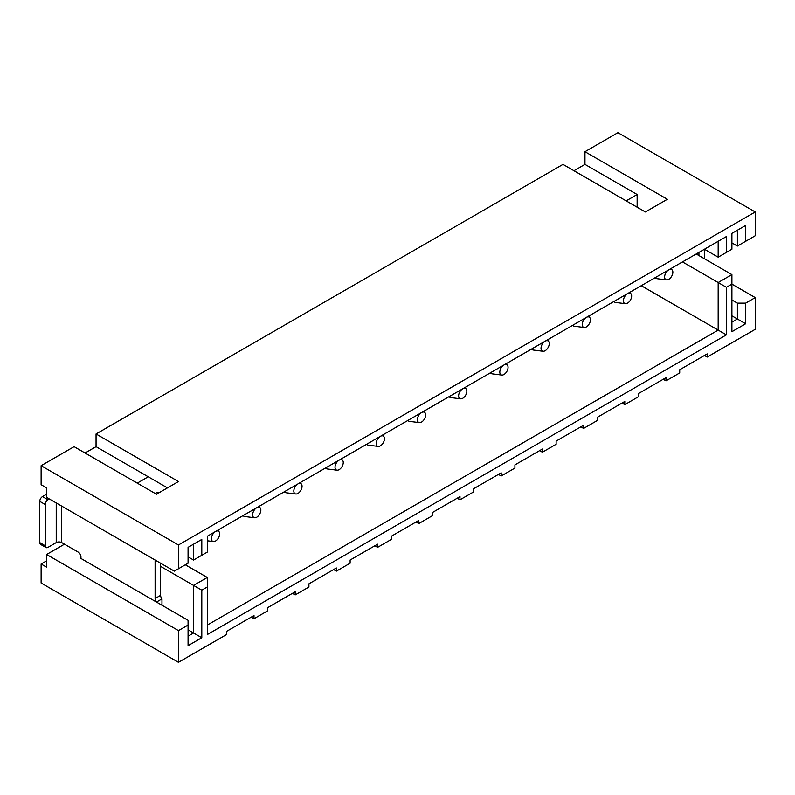 <?xml version="1.0" encoding="UTF-8"?>
<svg xmlns="http://www.w3.org/2000/svg" width="795" height="795" viewBox="0 0 795 795"><rect width="100%" height="100%" fill="white"/><g stroke="black" fill="none" stroke-linecap="round" stroke-linejoin="round"><path stroke-width="1.19" d="M755.25 211.967L178.458 544.972L178.458 568.763L188.067 563.208L188.067 547.357L201.801 539.427L201.801 555.278L207.296 552.108L207.296 536.257L726.411 236.542L726.411 252.403L731.907 249.233L731.907 233.372L745.64 225.442L745.64 241.302L755.25 235.747L755.25 211.967L617.914 132.676L584.961 151.706L584.961 164.396L573.97 170.736M584.961 151.706L667.353 199.277L645.381 211.967L562.989 164.396L96.056 433.971L96.056 446.661L85.065 453.001M96.056 433.971L178.458 481.541L156.486 494.232L74.084 446.661L41.121 465.691L41.121 484.712L46.617 487.892L46.617 497.402L174.334 571.138L178.458 568.763M64.474 544.187L46.617 554.493L178.458 630.604L178.458 662.324L41.121 583.033L41.121 564.003L46.617 560.833M663.239 379.265L665.981 380.855L679.715 372.925L679.715 369.755L707.182 353.894L707.182 357.064L755.25 329.309L755.25 297.598L745.64 303.143L745.64 323.764L731.907 331.694L731.907 284.123L726.411 287.293L726.411 334.864L207.296 634.569L207.296 586.998L201.801 590.168L201.801 637.739L188.067 645.669L188.067 620.299L156.486 602.063L161.971 598.893A3.886 2.246 -120 0 1 160.6 595.356L160.6 563.208M704.44 355.474L707.182 357.064M622.038 403.055L624.781 404.635L638.514 396.705L638.514 393.535L665.981 377.675L665.981 380.855M580.837 426.835L583.59 428.425L597.313 420.495L597.313 417.325L624.781 401.465L624.781 404.635M539.636 450.626L542.389 452.206L556.122 444.276L556.122 441.106L583.59 425.255L583.59 428.425M498.435 474.406L501.188 475.996L514.921 468.066L514.921 464.896L542.389 449.036L542.389 452.206M457.244 498.197L459.987 499.787L473.721 491.857L473.721 488.687L501.188 472.826L501.188 475.996M416.043 521.987L418.786 523.567L432.52 515.637L432.52 512.467L459.987 496.607L459.987 499.787M374.842 545.768L377.585 547.357L391.319 539.427L391.319 536.257L418.786 520.397L418.786 523.567M333.642 569.558L336.384 571.138L350.118 563.208L350.118 560.038L377.585 544.187L377.585 547.357M292.441 593.338L295.184 594.928L308.917 586.998L308.917 583.828L336.384 567.968L336.384 571.138M251.24 617.129L253.993 618.719L267.716 610.789L267.716 607.619L295.184 591.758L295.184 594.928M178.458 662.324L226.525 634.569L226.525 631.399L253.993 615.539L253.993 618.719M178.458 630.604L188.067 625.059M188.067 556.868L193.563 560.038L193.563 544.178L201.801 539.427M155.105 560.038L155.105 598.526L160.6 595.356M49.36 498.992L47.988 499.777A3.886 2.246 120 0 0 45.245 504.537L45.245 545.768A3.886 2.246 120 0 0 46.05 547.546A3.886 2.246 120 0 0 47.988 547.357L56.226 542.597A3.886 2.246 0 0 1 61.722 542.597L78.198 552.108A3.886 2.246 60 0 1 80.951 556.868L80.951 558.458L156.486 602.063A3.886 2.246 60 0 1 155.105 598.526M185.324 564.798L207.296 577.488L193.563 585.408L160.6 566.388M201.801 590.168L193.563 585.408L193.563 632.989L188.067 629.819M161.971 605.233L161.971 598.893M46.05 547.546L40.555 544.376A3.886 2.246 -60 0 1 39.75 542.597L39.75 501.367A3.886 2.246 -60 0 1 42.493 496.607L46.617 494.232M726.411 236.542L718.173 241.302L718.173 257.163L704.44 249.233L704.44 258.743M698.944 252.403L698.944 255.573L696.201 253.993M745.64 225.442L737.392 230.202L737.392 246.062L731.907 242.892M755.25 297.598L731.907 284.123L731.907 274.603L698.944 255.573M46.617 554.493L46.617 567.173L41.121 564.003M731.907 299.973L737.392 303.143L745.64 303.143M745.64 241.302L737.392 246.062M718.173 257.163L726.411 252.403M96.056 446.661L167.467 487.892M731.907 274.603L718.173 282.533L718.173 330.104L641.267 285.703M637.143 207.207L637.143 194.527L584.961 164.396M726.411 287.293L682.468 261.913M207.296 625.059L718.173 330.104L726.411 334.864M207.296 577.488L207.296 586.998M188.067 636.159L193.563 632.989L201.801 637.739M41.121 465.691L178.458 544.972M637.143 194.527L626.162 200.867M148.238 476.791L137.257 483.131M159.229 492.642A9.709 5.605 120 0 0 155.105 493.437M655 277.773A9.709 5.605 120 0 0 655.636 278.26A9.709 5.605 120 0 0 656.918 278.677L666.588 279.9A5.823 3.369 120 0 0 668.734 279.363A5.823 3.369 120 0 0 672.322 274.861A5.823 3.369 120 0 0 672.252 270.091A5.823 3.369 120 0 0 668.734 269.843A5.823 3.369 120 0 0 664.769 275.607A5.823 3.369 120 0 0 666.588 279.9M613.8 301.563A9.709 5.605 120 0 0 614.436 302.04A9.709 5.605 120 0 0 615.718 302.468L625.387 303.69A5.823 3.369 120 0 0 627.533 303.143A5.823 3.369 120 0 0 631.121 298.642A5.823 3.369 120 0 0 631.051 293.882A5.823 3.369 120 0 0 627.533 293.633A5.823 3.369 120 0 0 623.568 299.397A5.823 3.369 120 0 0 625.387 303.69M572.599 325.344A9.709 5.605 120 0 0 573.235 325.831A9.709 5.605 120 0 0 574.517 326.248L584.186 327.48A5.823 3.369 120 0 0 586.332 326.934A5.823 3.369 120 0 0 589.92 322.432A5.823 3.369 120 0 0 589.85 317.672A5.823 3.369 120 0 0 586.332 317.424A5.823 3.369 120 0 0 582.367 323.177A5.823 3.369 120 0 0 584.186 327.48M531.398 349.134A9.709 5.605 120 0 0 532.034 349.611A9.709 5.605 120 0 0 533.316 350.038L542.985 351.261A5.823 3.369 120 0 0 545.131 350.724A5.823 3.369 120 0 0 548.729 346.222A5.823 3.369 120 0 0 548.649 341.453A5.823 3.369 120 0 0 545.131 341.204A5.823 3.369 120 0 0 541.166 346.968A5.823 3.369 120 0 0 542.985 351.261M490.197 372.925A9.709 5.605 120 0 0 490.833 373.402A9.709 5.605 120 0 0 492.115 373.829L501.784 375.051A5.823 3.369 120 0 0 503.931 374.505A5.823 3.369 120 0 0 507.528 370.003A5.823 3.369 120 0 0 507.449 365.243A5.823 3.369 120 0 0 503.931 364.994A5.823 3.369 120 0 0 499.966 370.748A5.823 3.369 120 0 0 501.784 375.051M448.996 396.705A9.709 5.605 120 0 0 449.642 397.192A9.709 5.605 120 0 0 450.914 397.609L460.593 398.832A5.823 3.369 120 0 0 462.73 398.295A5.823 3.369 120 0 0 466.327 393.793A5.823 3.369 120 0 0 466.248 389.023A5.823 3.369 120 0 0 462.73 388.775A5.823 3.369 120 0 0 458.765 394.539A5.823 3.369 120 0 0 460.593 398.832M407.795 420.495A9.709 5.605 120 0 0 408.441 420.972A9.709 5.605 120 0 0 409.723 421.4L419.392 422.622A5.823 3.369 120 0 0 421.529 422.075A5.823 3.369 120 0 0 425.126 417.574A5.823 3.369 120 0 0 425.047 412.814A5.823 3.369 120 0 0 421.529 412.565A5.823 3.369 120 0 0 417.564 418.329A5.823 3.369 120 0 0 419.392 422.622M366.604 444.276A9.709 5.605 120 0 0 367.24 444.763A9.709 5.605 120 0 0 368.522 445.18L378.191 446.412A5.823 3.369 120 0 0 380.338 445.866A5.823 3.369 120 0 0 383.925 441.364A5.823 3.369 120 0 0 383.856 436.604A5.823 3.369 120 0 0 380.338 436.356A5.823 3.369 120 0 0 376.363 442.109A5.823 3.369 120 0 0 378.191 446.412M325.403 468.066A9.709 5.605 120 0 0 326.039 468.543A9.709 5.605 120 0 0 327.321 468.971L336.991 470.193A5.823 3.369 120 0 0 339.137 469.656A5.823 3.369 120 0 0 342.724 465.154A5.823 3.369 120 0 0 342.655 460.385A5.823 3.369 120 0 0 339.137 460.136A5.823 3.369 120 0 0 335.172 465.9A5.823 3.369 120 0 0 336.991 470.193M284.203 491.857A9.709 5.605 120 0 0 284.839 492.334A9.709 5.605 120 0 0 286.121 492.761L295.79 493.983A5.823 3.369 120 0 0 297.936 493.437A5.823 3.369 120 0 0 301.524 488.935A5.823 3.369 120 0 0 301.454 484.175A5.823 3.369 120 0 0 297.936 483.926A5.823 3.369 120 0 0 293.971 489.68A5.823 3.369 120 0 0 295.79 493.983M243.002 515.637A9.709 5.605 120 0 0 243.638 516.124A9.709 5.605 120 0 0 244.92 516.541L254.589 517.764A5.823 3.369 120 0 0 256.735 517.227A5.823 3.369 120 0 0 260.323 512.725A5.823 3.369 120 0 0 260.253 507.955A5.823 3.369 120 0 0 256.735 507.707A5.823 3.369 120 0 0 252.77 513.471A5.823 3.369 120 0 0 254.589 517.764M215.534 531.497A5.823 3.369 120 0 0 211.569 537.261A5.823 3.369 120 0 0 213.388 541.554A5.823 3.369 120 0 0 215.534 541.007A5.823 3.369 120 0 0 219.132 536.506A5.823 3.369 120 0 0 219.052 531.746A5.823 3.369 120 0 0 215.534 531.497M737.392 303.143L737.392 319.004L731.907 322.174M731.907 315.834L745.64 323.764M193.563 560.038L201.801 555.278M47.988 499.777L42.493 496.607M61.722 542.597L61.722 506.127M56.226 542.597L56.226 502.957M45.245 504.537L39.75 501.367M39.75 542.597L45.245 545.768M654.901 277.833L655.636 278.26M672.252 270.091L671.04 268.511M613.7 301.613L614.436 302.04M631.051 293.882L629.849 292.292M572.499 325.403L573.235 325.831M589.85 317.672L588.648 316.082M531.298 349.194L532.034 349.611M548.649 341.453L547.447 339.872M490.098 372.974L490.833 373.402M507.449 365.243L506.246 363.653M448.897 396.765L449.642 397.192M466.248 389.023L465.045 387.443M407.706 420.545L408.441 420.972M425.047 412.814L423.844 411.224M366.505 444.335L367.24 444.763M383.856 436.604L382.643 435.014M325.304 468.126L326.039 468.543M342.655 460.385L341.443 458.804M284.103 491.906L284.839 492.334M301.454 484.175L300.252 482.585M242.902 515.697L243.638 516.124M260.253 507.955L259.051 506.375M213.388 541.554L207.296 540.779M219.052 531.746L217.85 530.156"/></g></svg>
